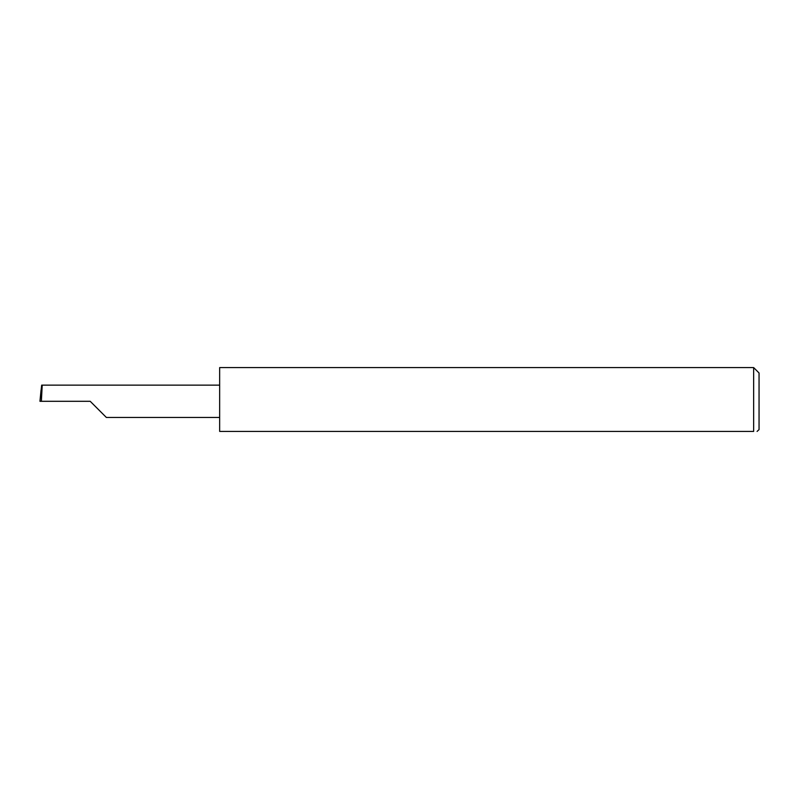 <?xml version="1.0" encoding="UTF-8"?>
<svg xmlns="http://www.w3.org/2000/svg" width="799" height="799" viewBox="0 0 799 799"><rect width="100%" height="100%" fill="white"/><g stroke="black" fill="none" stroke-linecap="round" stroke-linejoin="round"><path stroke-width="1.2" d="M90.207 401.298L106.367 417.458L90.207 401.298L106.367 417.458L90.207 401.298L41.368 401.298L42.217 385.138L41.668 385.138L39.95 401.298L41.368 401.298M753.657 367.59L219.655 367.59L219.655 431.41L753.657 431.41C758.361 431.41 758.361 431.41 753.657 431.41L753.657 367.59L759.05 372.983L759.05 429.612L757.082 431.41M39.95 401.298L41.059 390.052M219.655 385.138L42.217 385.138M106.367 417.458L219.655 417.458"/></g></svg>
